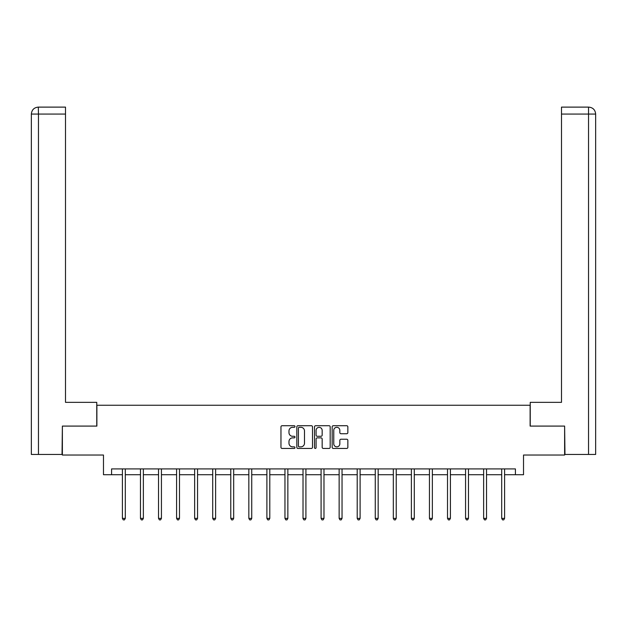 <?xml version="1.0" encoding="UTF-8"?>
<svg xmlns="http://www.w3.org/2000/svg" width="627" height="627" viewBox="0 0 627 627"><rect width="100%" height="100%" fill="white"/><g stroke="black" fill="none" stroke-linecap="round" stroke-linejoin="round"><path stroke-width="0.94" d="M294.98 426.509A0.792 0.792 0 0 0 294.181 425.717L282.103 425.717A1.136 1.136 0 0 0 280.967 426.854L280.967 447.31A1.136 1.136 0 0 0 282.103 448.446L294.181 448.446A0.792 0.792 0 0 0 294.98 447.647A0.792 0.792 0 0 0 294.181 446.855L292.621 446.855A3.637 3.637 0 0 1 288.984 443.218L288.984 441.51A3.637 3.637 0 0 1 292.621 437.873L294.181 437.873A0.792 0.792 0 0 0 294.98 437.082A0.792 0.792 0 0 0 294.181 436.282L292.621 436.282A3.637 3.637 0 0 1 288.984 432.646L288.984 430.945A3.637 3.637 0 0 1 292.621 427.308L294.181 427.308A0.792 0.792 0 0 0 294.98 426.509M346.715 433.727A1.136 1.136 0 0 0 347.852 432.591L347.852 426.854A1.136 1.136 0 0 0 346.715 425.717L333.305 425.717A1.136 1.136 0 0 0 332.169 426.854L332.169 447.31A1.136 1.136 0 0 0 333.305 448.446L346.715 448.446A1.136 1.136 0 0 0 347.852 447.31L347.852 440.373A1.136 1.136 0 0 0 346.715 439.237L340.97 439.237A1.136 1.136 0 0 0 339.834 440.373L339.834 443.814A3.041 3.041 0 0 1 336.793 446.855A3.041 3.041 0 0 1 333.76 443.814L333.76 430.349A3.041 3.041 0 0 1 336.793 427.308A3.041 3.041 0 0 1 339.834 430.349L339.834 432.591A1.136 1.136 0 0 0 340.97 433.727L346.715 433.727M111.582 474.71L111.582 468.918L515.418 468.918L515.418 474.71L523.521 474.71L523.521 455.03L564.621 455.03L564.621 426.086L530.121 426.086L530.121 405.246L96.879 405.246L96.879 426.086L62.379 426.086L62.379 455.03L103.479 455.03L103.479 474.71L122.406 474.71M312.505 426.854A1.136 1.136 0 0 0 311.368 425.717L297.958 425.717A1.136 1.136 0 0 0 296.822 426.854L296.822 447.31A1.136 1.136 0 0 0 297.958 448.446L311.368 448.446A1.136 1.136 0 0 0 312.505 447.31L312.505 426.854M315.632 425.717L329.042 425.717A1.136 1.136 0 0 1 330.178 426.854L330.178 447.31A1.136 1.136 0 0 1 329.042 448.446L323.305 448.446A1.136 1.136 0 0 1 322.168 447.31L322.168 439.01A1.136 1.136 0 0 0 321.032 437.873L317.223 437.873A1.136 1.136 0 0 0 316.086 439.01L316.086 447.647A0.792 0.792 0 0 1 315.287 448.446A0.792 0.792 0 0 1 314.495 447.647L314.495 426.854A1.136 1.136 0 0 1 315.632 425.717M125.306 474.71L140.472 474.71M143.364 474.71L158.529 474.71M161.429 474.71L176.595 474.71M179.487 474.71L194.652 474.71M197.552 474.71L212.718 474.71M215.61 474.71L230.775 474.71M233.675 474.71L248.841 474.71M251.733 474.71L266.898 474.71M269.79 474.71L284.964 474.71M287.856 474.71L303.021 474.71M305.913 474.71L321.087 474.71M323.979 474.71L339.144 474.71M342.036 474.71L357.21 474.71M360.102 474.71L375.267 474.71M378.159 474.71L393.325 474.71M396.225 474.71L411.39 474.71M414.282 474.71L429.448 474.71M432.348 474.71L447.513 474.71M450.405 474.71L465.571 474.71M468.471 474.71L483.636 474.71M486.528 474.71L501.694 474.71M504.594 474.71L515.418 474.71M299.212 427.308A0.792 0.792 0 0 0 298.413 428.1L298.413 446.056A0.792 0.792 0 0 0 299.212 446.855L300.858 446.855A3.637 3.637 0 0 0 304.495 443.218L304.495 430.945A3.637 3.637 0 0 0 300.858 427.308L299.212 427.308M322.168 430.404A3.041 3.041 0 0 0 319.127 427.363A3.041 3.041 0 0 0 316.086 430.404L316.086 435.146A1.136 1.136 0 0 0 317.223 436.282L321.032 436.282A1.136 1.136 0 0 0 322.168 435.146L322.168 430.404M125.455 468.918L125.384 469.09A1.16 1.16 0 0 0 125.306 469.521L125.306 518.38L122.406 518.38L122.406 469.521A1.16 1.16 0 0 0 122.328 469.09L122.257 468.918M125.306 518.38L124.436 519.885L123.276 519.885L122.406 518.38M96.762 426.086L96.762 402.346L65.506 402.346L65.506 114.059L38.466 114.059L38.466 454.45L62.034 454.45L62.379 426.086M38.466 454.45L31.35 454.45L31.35 114.059C31.765 109.843 34.077 107.53 38.286 107.115L65.506 107.115L65.506 114.059M40.034 107.115L65.506 107.115M31.35 114.059L38.466 114.059L38.302 107.115C34.07 107.53 31.758 109.85 31.35 114.059L31.35 384.978M530.238 426.086L530.238 402.346L561.494 402.346L561.494 107.115L588.698 107.115L561.494 107.115M595.65 454.45L595.65 384.978L595.65 454.45L564.966 454.45L564.621 426.086M588.534 107.115L586.966 107.115L588.534 107.115L588.534 114.059L561.494 114.059M588.534 454.45L588.534 114.059L595.65 114.059L595.65 384.978L595.65 114.059C595.235 109.843 592.923 107.53 588.714 107.115M143.52 468.918L143.45 469.09A1.16 1.16 0 0 0 143.364 469.521L143.364 518.38L140.472 518.38L140.472 469.521A1.16 1.16 0 0 0 140.385 469.09L140.315 468.918M143.364 518.38L142.494 519.885L141.341 519.885L140.472 518.38M161.578 468.918L161.507 469.09A1.16 1.16 0 0 0 161.429 469.521L161.429 518.38L158.529 518.38L158.529 469.521A1.16 1.16 0 0 0 158.451 469.09L158.38 468.918M161.429 518.38L160.559 519.885L159.399 519.885L158.529 518.38M179.643 468.918L179.573 469.09A1.16 1.16 0 0 0 179.487 469.521L179.487 518.38L176.595 518.38L176.595 469.521A1.16 1.16 0 0 0 176.508 469.09L176.438 468.918M179.487 518.38L178.617 519.885L177.465 519.885L176.595 518.38M197.701 468.918L197.63 469.09A1.16 1.16 0 0 0 197.552 469.521L197.552 518.38L194.652 518.38L194.652 469.521A1.16 1.16 0 0 0 194.574 469.09L194.503 468.918M197.552 518.38L196.682 519.885L195.522 519.885L194.652 518.38M215.759 468.918L215.696 469.09A1.16 1.16 0 0 0 215.61 469.521L215.61 518.38L212.718 518.38L212.718 469.521A1.16 1.16 0 0 0 212.631 469.09L212.561 468.918M215.61 518.38L214.74 519.885L213.588 519.885L212.718 518.38M233.824 468.918L233.753 469.09A1.16 1.16 0 0 0 233.675 469.521L233.675 518.38L230.775 518.38L230.775 469.521A1.16 1.16 0 0 0 230.697 469.09L230.626 468.918M233.675 518.38L232.805 519.885L231.645 519.885L230.775 518.38M251.882 468.918L251.819 469.09A1.16 1.16 0 0 0 251.733 469.521L251.733 518.38L248.841 518.38L248.841 469.521A1.16 1.16 0 0 0 248.754 469.09L248.684 468.918M251.733 518.38L250.863 519.885L249.703 519.885L248.841 518.38M269.947 468.918L269.876 469.09A1.16 1.16 0 0 0 269.79 469.521L269.79 518.38L266.898 518.38L266.898 469.521A1.16 1.16 0 0 0 266.812 469.09L266.749 468.918M269.79 518.38L268.928 519.885L267.768 519.885L266.898 518.38M288.005 468.918L287.942 469.09A1.16 1.16 0 0 0 287.856 469.521L287.856 518.38L284.964 518.38L284.964 469.521A1.16 1.16 0 0 0 284.877 469.09L284.807 468.918M287.856 518.38L286.986 519.885L285.826 519.885L284.964 518.38M306.07 468.918L306 469.09A1.16 1.16 0 0 0 305.913 469.521L305.913 518.38L303.021 518.38L303.021 469.521A1.16 1.16 0 0 0 302.935 469.09L302.872 468.918M305.913 518.38L305.051 519.885L303.891 519.885L303.021 518.38M324.128 468.918L324.065 469.09A1.16 1.16 0 0 0 323.979 469.521L323.979 518.38L321.087 518.38L321.087 469.521A1.16 1.16 0 0 0 321 469.09L320.93 468.918M323.979 518.38L323.109 519.885L321.949 519.885L321.087 518.38M342.193 468.918L342.123 469.09A1.16 1.16 0 0 0 342.036 469.521L342.036 518.38L339.144 518.38L339.144 469.521A1.16 1.16 0 0 0 339.058 469.09L338.995 468.918M342.036 518.38L341.174 519.885L340.014 519.885L339.144 518.38M360.251 468.918L360.188 469.09A1.16 1.16 0 0 0 360.102 469.521L360.102 518.38L357.21 518.38L357.21 469.521A1.16 1.16 0 0 0 357.124 469.09L357.053 468.918M360.102 518.38L359.232 519.885L358.072 519.885L357.21 518.38M378.316 468.918L378.246 469.09A1.16 1.16 0 0 0 378.159 469.521L378.159 518.38L375.267 518.38L375.267 469.521A1.16 1.16 0 0 0 375.181 469.09L375.118 468.918M378.159 518.38L377.297 519.885L376.137 519.885L375.267 518.38M396.374 468.918L396.303 469.09A1.16 1.16 0 0 0 396.225 469.521L396.225 518.38L393.325 518.38L393.325 469.521A1.16 1.16 0 0 0 393.247 469.09L393.176 468.918M396.225 518.38L395.355 519.885L394.195 519.885L393.325 518.38M414.439 468.918L414.369 469.09A1.16 1.16 0 0 0 414.282 469.521L414.282 518.38L411.39 518.38L411.39 469.521A1.16 1.16 0 0 0 411.304 469.09L411.241 468.918M414.282 518.38L413.412 519.885L412.26 519.885L411.39 518.38M432.497 468.918L432.426 469.09A1.16 1.16 0 0 0 432.348 469.521L432.348 518.38L429.448 518.38L429.448 469.521A1.16 1.16 0 0 0 429.37 469.09L429.299 468.918M432.348 518.38L431.478 519.885L430.318 519.885L429.448 518.38M450.562 468.918L450.492 469.09A1.16 1.16 0 0 0 450.405 469.521L450.405 518.38L447.513 518.38L447.513 469.521A1.16 1.16 0 0 0 447.427 469.09L447.357 468.918M450.405 518.38L449.535 519.885L448.383 519.885L447.513 518.38M468.62 468.918L468.549 469.09A1.16 1.16 0 0 0 468.471 469.521L468.471 518.38L465.571 518.38L465.571 469.521A1.16 1.16 0 0 0 465.493 469.09L465.422 468.918M468.471 518.38L467.601 519.885L466.441 519.885L465.571 518.38M486.685 468.918L486.615 469.09A1.16 1.16 0 0 0 486.528 469.521L486.528 518.38L483.636 518.38L483.636 469.521A1.16 1.16 0 0 0 483.55 469.09L483.48 468.918M486.528 518.38L485.659 519.885L484.506 519.885L483.636 518.38M504.743 468.918L504.672 469.09A1.16 1.16 0 0 0 504.594 469.521L504.594 518.38L501.694 518.38L501.694 469.521A1.16 1.16 0 0 0 501.616 469.09L501.545 468.918M504.594 518.38L503.724 519.885L502.564 519.885L501.694 518.38"/></g></svg>
